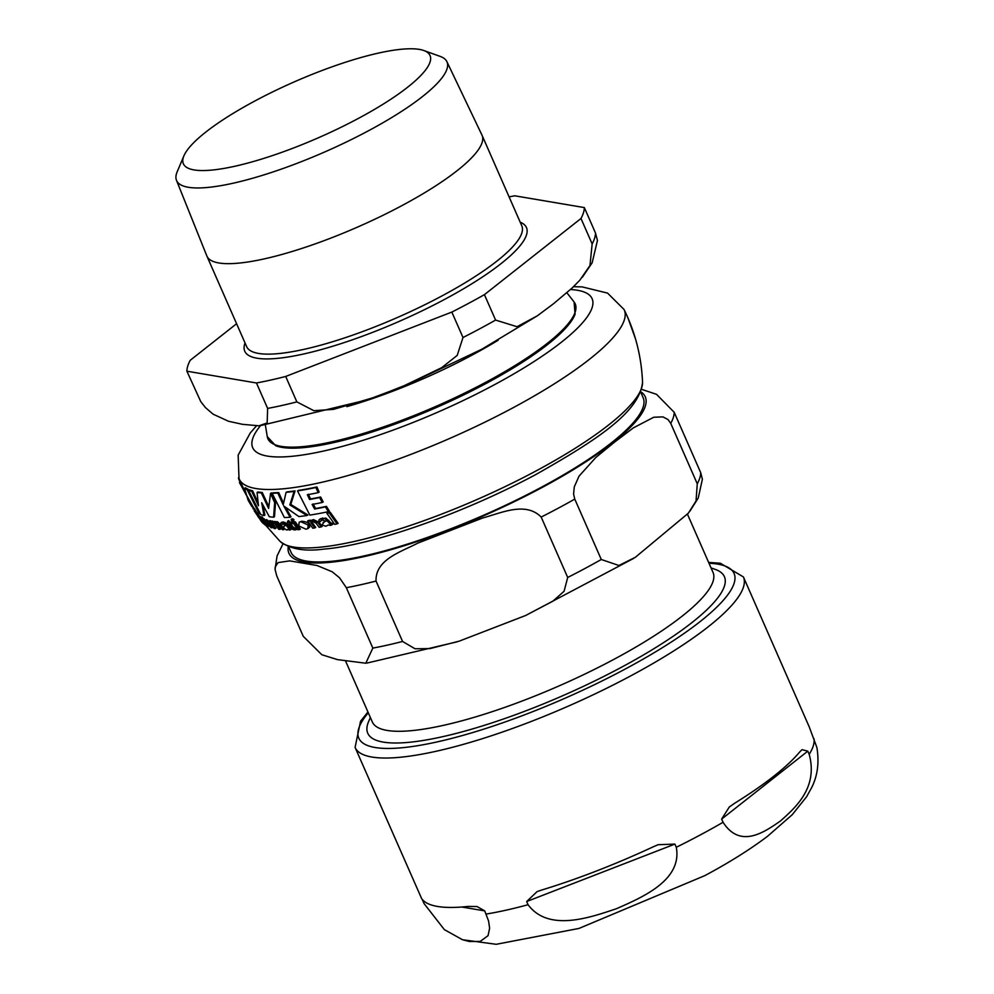 <?xml version="1.0" encoding="UTF-8"?>
<svg xmlns="http://www.w3.org/2000/svg" width="994" height="994" viewBox="0 0 994 994"><rect width="100%" height="100%" fill="white"/><g stroke="black" fill="none" stroke-linecap="round" stroke-linejoin="round"><path stroke-width="1.49" d="M247.146 489.682A211.461 47.787 156.3 0 1 244.536 488.265L248.177 500.367L251.681 506.294A210.504 47.563 -23.7 0 0 254.464 508.568L256.775 512.506A209.933 47.439 -23.7 0 0 259.384 513.935L247.146 489.682L248.053 489.197L248.835 491.061M308.215 525.006L300.822 521.751L299.157 522.198L298.784 525.925L305.953 529.181L307.693 528.709L308.215 525.006L309.171 524.484L309.718 527.081L307.693 528.709M284.967 525.677L284.048 526.161L283.787 528.187L286.67 530.013L287.987 529.342L289.565 530.088L290.546 529.541L289.913 528.671L288.869 528.684L284.346 523.117L282.147 522.459L280.606 523.391L281.662 524.969L282.942 523.826L285.067 525.18L283.961 526.211L286.247 525.081M289.565 530.088L291.466 529.044L290.844 528.174L289.763 528.858M286.67 530.013L287.987 529.342M283.849 523.341L282.942 523.826M281.513 522.894L280.606 523.391M266.678 519.638L265.771 520.123L266.33 523.204L271.126 527.739L272.344 527.441L267.262 523.689A208.144 47.029 -23.7 0 0 270.443 524.658L265.149 520.098L266.678 519.638L269.299 521.601M271.126 527.739L273.052 527.068M324.255 521.862L321.969 524.969L325.883 526.248L328.293 524.994L330.517 525.391L332.307 524.41L331.661 523.552L329.996 523.9L324.926 518.619L319.844 519.116L318.776 520.173L319.869 521.751L322.391 519.924L325.572 521.254L323.1 522.484L326.579 520.719M330.517 525.391L333.338 523.85L332.692 523.006L331.35 523.826M321.248 520.322L322.391 519.924M627.959 317.931L635.526 338.966M260.801 520.62L240.697 484.737A211.461 47.787 156.3 0 1 239.43 482.475L240.362 481.953A210.393 47.538 -23.7 0 0 240.411 482.04A210.393 47.538 -23.7 0 0 241.617 484.24L245.655 493.285M253.781 508.108L255.023 510.233M244.536 488.265L245.443 487.781A210.393 47.538 -23.7 0 0 248.053 489.197M285.7 507.474L291.006 516.805L290.074 517.302L283.762 505.983L298.846 516.557A209.933 47.439 -23.7 0 0 306.972 515.526L307.929 515.016L290.782 504.443L295.069 490.887A210.393 47.538 -23.7 0 1 286.993 491.881L286.061 492.378L283.191 504.853L277.823 493.061A211.461 47.787 156.3 0 1 272.132 493.285L284.383 517.539A209.933 47.439 -23.7 0 0 290.074 517.302M272.132 493.285L273.039 492.8A210.393 47.538 -23.7 0 0 278.73 492.577L283.489 503.138M299.157 522.198L301.766 521.241C306.177 521.713 308.649 522.794 309.171 524.484M326.467 506.356L329.349 511.127L328.331 511.674L325.436 506.903L326.467 506.356A209.535 47.352 -23.7 0 1 315.632 508.493L313.098 503.933M320.652 497L323.199 501.958L322.18 502.492L319.633 497.534L320.652 497A210.306 47.526 -23.7 0 1 310.563 498.963L308.351 494.242M297.517 490.899L298.473 490.377A210.393 47.538 -23.7 0 0 316.937 486.973L319.149 492.117L318.13 492.664L315.93 487.52A211.461 47.787 156.3 0 1 297.517 490.899L309.83 515.103A209.933 47.439 -23.7 0 0 328.331 511.674M291.466 529.044L290.484 529.591M283.054 521.974L285.253 522.62L290.323 528.559M269.039 524.273L271.213 525.963M273.263 526.957L272.045 527.255M257.844 515.923L262.938 523.204A207.212 46.817 -23.7 0 0 263.472 523.689L259.769 518.011L264.752 524.683A207.212 46.817 -23.7 0 0 265.386 525.105L258.378 516.395A209.001 47.227 156.3 0 1 257.844 515.923L258.775 515.414A207.908 46.979 -23.7 0 0 259.31 515.898L261.136 517.501M320.391 518.868L325.933 518.073L331.698 523.639M321.783 520.086L319.869 521.751M333.338 523.85L331.536 524.844L333.338 523.85M312.364 521.465L311.967 522.26L315.707 527.429L314.725 527.951L310.998 522.782L312.638 521.415L316.117 523.179L319.124 527.292A207.212 46.817 -23.7 0 0 321.149 526.957L318.13 522.832L312.439 520.098L311.271 520.471L313.408 519.576L319.124 522.31L322.143 526.422L321.149 526.957M307.643 520.955L308.612 520.446A207.908 46.979 -23.7 0 0 310.55 520.173L311.172 521.092L313.408 519.576L310.203 521.614L309.581 520.694A209.001 47.227 156.3 0 1 307.643 520.955L312.787 528.224A207.212 46.817 -23.7 0 0 314.725 527.951M273.611 521.962L278.655 529.268A207.212 46.817 -23.7 0 0 279.823 529.417L276.158 524.198L276.891 523.316L282.482 529.678A207.212 46.817 -23.7 0 0 283.725 529.765L280.78 525.615L276.456 522.136L275.375 523.03L274.766 522.111A209.001 47.227 156.3 0 1 273.611 521.962L274.518 521.477A207.908 46.979 -23.7 0 0 275.673 521.614L276.282 522.546L277.363 521.651L283.501 527.702M277.798 522.832L277.077 523.714L280.743 528.932L279.823 529.417M284.259 528.758L283.725 529.765M290.571 523.416L293.056 527.006L295.032 528.212L296.411 527.615M287.775 521.055L288.695 520.57L289.701 522.098A207.908 46.979 -23.7 0 0 292.124 522.012L292.994 523.316L292.074 523.813L291.192 522.509A209.001 47.227 156.3 0 1 288.782 522.596L287.775 521.055L286.906 523.962A208.715 47.165 -23.7 0 0 288.173 523.95L292.721 529.479L294.845 529.988L296.436 529.442L295.466 528.112L294.1 528.709L292.124 527.503L289.652 523.913A208.715 47.165 -23.7 0 0 292.074 523.813M294.845 529.988L296.995 529.206M263.882 519.613L266.355 523.192L265.423 523.689L262.963 520.098A208.715 47.165 -23.7 0 0 264.168 520.657L265.063 520.173L264.218 518.843A207.908 46.979 -23.7 0 1 263 518.296L262.006 516.756L261.087 517.24L261.633 519.39A208.715 47.165 -23.7 0 0 262.242 519.725L266.442 525.441L268.318 526.398L267.361 525.068L265.423 523.689M326.914 513.339L327.933 512.792A208.653 47.153 -23.7 0 0 330.257 512.295L338.097 523.329L337.041 523.888L329.238 512.854A209.734 47.389 156.3 0 1 326.914 513.339L334.705 524.385A207.212 46.817 -23.7 0 0 337.041 523.888M254.129 510.705L261.72 521.862A207.212 46.817 -23.7 0 0 262.192 522.434L254.613 511.276A209.734 47.389 156.3 0 1 254.129 510.705L255.06 510.208A208.653 47.153 -23.7 0 0 255.545 510.779L258.602 515.513M292.758 522.422L293.69 521.925A207.908 46.979 -23.7 0 0 295.293 521.825L300.387 529.106L299.442 529.616L294.361 522.322A209.001 47.227 156.3 0 1 292.758 522.422L297.852 529.715A207.212 46.817 -23.7 0 0 299.442 529.616M269.001 521.129L274.058 528.448A207.212 46.817 -23.7 0 0 275.052 528.659L272.356 524.857L272.058 522.832L273.586 523.726L273.3 522.533L271.474 521.49L271.113 523.03L270.008 521.353A209.001 47.227 156.3 0 1 269.001 521.129L269.908 520.645A207.908 46.979 -23.7 0 0 270.915 520.868L271.3 521.452M272.965 522.347L273.263 524.372L275.972 528.174L275.052 528.659M272.381 521.005L271.176 521.515L272.381 521.005L274.22 522.049M291.155 520.16L292.46 518.744L292.087 519.663L292.46 518.744L293.963 519.551L293.565 520.483L293.963 519.551L291.528 519.241L291.155 520.16L292.646 520.98L293.031 520.048L292.646 520.98M262.925 505.213L264.889 515.091L263.982 515.575L261.708 502.765L269.287 516.694A209.933 47.439 -23.7 0 0 273.586 517.215L274.667 502.629L270.542 493.384L268.616 508.431L261.36 492.962A211.461 47.787 156.3 0 1 257.061 492.44L258.452 505.735L251.755 491.322A211.461 47.787 156.3 0 1 248.5 490.253L260.726 514.507A209.933 47.439 -23.7 0 0 263.982 515.575M270.542 493.384L271.449 492.9L275.574 502.144L274.493 516.731L273.586 517.215M257.061 492.44L257.955 491.968A210.393 47.538 -23.7 0 0 262.254 492.477L268.703 506.406M248.5 490.253L249.395 489.769A210.393 47.538 -23.7 0 0 252.65 490.85L257.893 502.392M251.755 491.322L252.65 490.85M261.36 492.962L262.254 492.477M274.667 502.629L275.574 502.144M273.586 523.726L274.468 523.254M270.008 521.353L270.915 520.868M294.361 522.322L295.293 521.825M254.613 511.276L255.545 510.779M329.238 512.854L330.257 512.295M267.647 524.919L266.852 525.192L267.56 524.807M267.684 526.422L268.802 526.137M264.168 520.657L263.298 519.34L264.218 518.843M263.298 519.34A209.001 47.227 156.3 0 1 262.093 518.781L263 518.296M262.093 518.781L261.087 517.24M296.349 527.652L295.032 528.212M291.192 522.509L292.124 522.012M288.782 522.596L289.701 522.098M277.077 523.714L276.158 524.198L276.891 523.316M277.363 521.651L275.375 523.03M274.766 522.111L275.673 521.614M311.818 521.664L312.638 521.415M309.581 520.694L310.55 520.173M310.998 522.782L311.967 522.26M324.926 518.619L325.933 518.073M260.068 516.433L258.987 517.327M258.378 516.395L259.31 515.898M270.443 524.658L271.126 524.298M284.346 523.117L285.253 522.62M315.93 487.52L316.937 486.973M325.436 506.903A210.604 47.588 156.3 0 1 314.638 509.027L315.632 508.493M314.638 509.027L312.116 504.455A211.063 47.7 -23.7 0 0 322.18 502.492M319.633 497.534A211.374 47.762 156.3 0 1 309.581 499.497L307.37 494.763A211.511 47.799 -23.7 0 0 318.13 492.664M309.581 499.497L310.563 498.963M277.823 493.061L278.73 492.577M306.972 515.526L289.85 504.94L290.782 504.443M289.85 504.94L294.112 491.396L295.069 490.887M294.112 491.396A211.461 47.787 156.3 0 1 286.061 492.378M259.384 513.935L260.142 513.525M252.936 508.779L253.868 508.282M240.026 482.14L238.597 478.748A211.461 47.787 156.3 0 1 238.597 477.393M238.597 478.748L239.007 478.536A210.268 47.513 156.3 0 0 512.395 408.112A210.268 47.513 156.3 0 0 624.046 309.482C635.315 332.418 641.478 356.647 642.534 382.156A198.75 44.916 156.3 0 1 535.915 471.007A198.75 44.916 156.3 0 1 279.997 541.32L265.497 525.043M240.697 484.737L241.617 484.24M239.43 482.475A211.461 47.787 156.3 0 1 239.43 482.463L258.204 516.979M345.614 661.097L372.328 721.967A186.04 42.034 -23.7 0 0 614.043 659.283A186.04 42.034 -23.7 0 0 713.021 572.42L687.475 514.233M346.334 587.69L339.513 577.775L332.207 571.786L317.024 565.499L289.701 560.877L278.047 562.616L275.251 566.903L275.077 569.4L276.754 575.911L303.257 636.322L321.808 654.723L337.451 659.618L365.78 663.222L372.837 648.1L346.334 587.69A215.971 48.805 156.3 0 0 376.043 581.043C375.26 559.51 401.079 551.844 418.039 543.035L482.873 517.924C501.51 512.929 525.577 501.274 541.183 517.066L567.698 577.464L564.083 591.256L552.813 601.233L525.64 615.497L459.129 641.18L430.067 648.573L415.02 648.771L402.558 641.453L376.043 581.043M641.59 389.337L656.525 394.332L674.205 412.311A215.971 48.805 156.3 0 1 670.751 423.407L668.055 419.567L662.961 416.884L653.729 417.256L633.451 427.818L614.416 442.231L595.766 457.526L579.03 476.163L574.308 486.799L573.575 494.068L574.768 499.1A215.971 48.805 156.3 0 1 541.183 517.066M674.205 412.311L700.72 472.709L702.385 479.232L698.248 498.006L689.861 511.276M574.768 499.1L601.283 559.498L618.927 565.487L635.34 557.299L688.382 513.152L696.036 500.976L697.266 483.805L670.751 423.407M640.658 392.046L643.155 397.762A192.277 43.45 156.3 0 1 513.351 501.535A192.277 43.45 156.3 0 1 306.301 561.063A192.277 43.45 156.3 0 1 291.043 552.329L288.546 546.613M711.033 567.897L715.444 569.475A194.749 44.009 156.3 0 1 724.402 576.682A194.749 44.009 156.3 0 1 563.772 695.266A194.749 44.009 156.3 0 1 367.768 733.249A194.749 44.009 156.3 0 1 368.526 721.756L370.34 717.444M816.894 747.513L809.191 726.788L743.413 576.942L720.339 563.238L708.623 562.405M807.799 751.153L809.191 754.322C818.348 787.894 795.15 807.836 780.464 820.994C764.759 831.804 740.48 849.298 723.048 822.274L721.644 819.093L729.31 806.991L734.889 803.102A212.045 47.911 -23.7 0 0 799.661 752.023L801.996 749.662L807.799 751.153L721.644 819.093M674.901 844.092L676.293 847.273C682.468 880.336 642.161 897.383 616.529 908.678C589.877 917.636 548.489 932.248 528.062 904.714L526.671 901.533L537.095 891.606L541.655 890.04A212.045 47.911 -23.7 0 0 653.108 846.863L658.103 844.714L674.901 844.092L526.671 901.533M367.942 711.965L360.549 721.246L355.082 747.413L421.605 898.514A212.045 47.911 -23.7 0 0 468.273 906.416L477.021 906.54L484.724 910.889L488.576 921.003L489.632 928.197L488.042 935.677L480.226 941.405L469.429 941.504L462.508 939.74L444.368 929.639L424.053 903.558L422.127 899.235M423.842 50.532L440.18 56.397A147.646 33.361 156.3 0 1 446.878 61.64L481.978 135.122A150.256 33.958 156.3 0 1 482.078 135.346A150.256 33.958 156.3 0 1 402.148 205.497A150.256 33.958 156.3 0 1 206.914 256.129A150.256 33.958 156.3 0 1 206.827 255.905L176.485 180.336A147.646 33.361 156.3 0 1 177.156 171.85L183.902 155.859A134.699 30.441 -23.7 0 0 232.894 166.681A134.699 30.441 -23.7 0 0 358.387 118.41A134.699 30.441 -23.7 0 0 423.842 50.532A134.699 30.441 -23.7 0 0 255.036 100.903A134.699 30.441 -23.7 0 0 183.902 155.859M537.282 315.856L517.042 326.715L495.584 320.08L484.426 294.646L580.993 218.494L592.151 243.928L589.976 265.535L579.763 280.283L571.923 288.198L553.434 303.804L537.282 315.856L481.829 349.229L410.584 383.013M582.335 277.276L592.138 262.826L597.444 240.498L595.493 233.018L584.335 207.584A215.971 48.805 156.3 0 1 580.993 218.494M584.335 207.584L514.755 195.806A215.971 48.805 156.3 0 0 509.102 196.899M236.584 323.733L190.227 360.288A215.971 48.805 156.3 0 0 186.884 371.197L256.464 382.976L267.622 408.41L267.175 422.922L258.974 425.805L242.412 424.314L228.508 421.257L213.114 414.187L205.373 407.515L200.788 401.663L186.884 371.197M285.7 376.453L451.835 312.079L463.005 337.513L457.203 355.417L441.721 367.656L404.446 385.56L389.499 391.499L372.415 397.923L333.524 409.366L313.855 410.696L296.858 401.887L285.7 376.453A215.971 48.805 156.3 0 1 256.464 382.976M484.426 294.646A215.971 48.805 156.3 0 1 451.835 312.079M446.878 61.64A147.646 33.361 156.3 0 1 325.187 151.759A147.646 33.361 156.3 0 1 176.485 180.336M272.356 524.857L273.263 524.372M292.124 527.503L293.056 527.006M280.78 525.615L281.687 525.118M318.13 522.832L319.124 522.31M327.747 520.844L328.766 520.297M329.996 523.9L331.014 523.353M321.646 518.533L322.64 517.998M270.318 524.484L270.989 524.111M288.869 528.684L289.801 528.187M286.707 525.59L287.626 525.093M300.822 521.751L301.766 521.241M570.481 289.515A185.344 41.885 156.3 0 1 493.496 385.225A185.344 41.885 156.3 0 1 308.662 454.009A185.344 41.885 156.3 0 1 260.465 425.693M288.26 546.514A194.588 43.972 -23.7 0 0 541.755 487.681A194.588 43.972 -23.7 0 0 640.77 391.773M700.72 472.709A215.971 48.805 156.3 0 1 697.266 483.805M601.283 559.498A215.971 48.805 156.3 0 1 567.698 577.464M402.558 641.453A215.971 48.805 156.3 0 1 372.837 648.1M809.191 754.322A212.045 47.911 -23.7 0 0 813.999 738.679M676.293 847.273A212.045 47.911 -23.7 0 0 700.372 834.898A212.045 47.911 -23.7 0 0 723.048 822.274M486.116 914.07A212.045 47.911 -23.7 0 0 528.062 904.714M484.724 910.889L461.825 907.013M708.995 563.263A204.926 46.308 156.3 0 1 625.077 669.124A204.926 46.308 156.3 0 1 375.073 747.5A204.926 46.308 156.3 0 1 368.314 712.81M355.082 747.413A212.045 47.911 -23.7 0 0 371.905 757.043A212.045 47.911 -23.7 0 0 630.606 675.945A212.045 47.911 -23.7 0 0 743.413 576.942M482.078 135.346L521.8 225.824A150.256 33.958 156.3 0 1 441.858 295.976A150.256 33.958 156.3 0 1 246.636 346.608L206.914 256.129M245.033 342.98A153.821 34.753 -23.7 0 0 302.362 354.274A153.821 34.753 -23.7 0 0 444.629 299.38A153.821 34.753 -23.7 0 0 520.197 222.184M346.881 406.633A160.456 36.256 -23.7 0 0 498.131 340.234M574.085 301.952A167.812 37.921 156.3 0 1 436.801 406.012A167.812 37.921 156.3 0 1 267.274 436.627L275.661 445.685A167.464 37.847 -23.7 0 0 437.285 407.118A167.464 37.847 -23.7 0 0 575.079 314.253L574.085 301.952L566.866 292.745M495.584 320.08A215.971 48.805 156.3 0 1 479.63 328.852A215.971 48.805 156.3 0 1 463.005 337.513M296.858 401.887A215.971 48.805 156.3 0 1 267.622 408.41M595.493 233.018A215.971 48.805 156.3 0 1 592.151 243.928M256.477 425.854L250.302 432.899L238.15 455.128L239.007 478.512L240.411 482.04M292.944 520.906L293.876 520.409M291.254 519.303L292.174 518.818M268.206 526.522L269.125 526.025M296.038 529.715L296.982 529.218M275.798 522.235L276.705 521.751M331.387 525.093L332.406 524.534M319.844 519.116L320.838 518.582M258.912 516.793L259.832 516.296M272.07 527.802L272.99 527.305M281.078 522.645L281.985 522.161M287.452 529.877L288.384 529.38M290.074 529.976L291.006 529.479M573.488 286.707L582.161 286.893L607.57 293.106L624.058 309.494M642.534 382.156C639.577 412.162 596.723 440.106 535.729 474.598C460.048 515.165 370.402 545.507 323.858 549.11C304.599 551.695 289.975 549.098 279.985 541.308M283.017 543.793L277.077 555.944L275.065 569.388M633.65 558.392L525.64 615.497M457.302 641.789L366.823 663.097M816.894 747.525C819.342 762.622 817.565 776.003 811.601 787.683L806.581 796.778L792.268 814.67L767.48 836.339C749.923 849.584 729.024 862.693 704.771 875.652L579.005 928.421L496.205 944.3L462.508 939.74M476.337 906.441L477.021 906.553M265.41 425.258L267.274 436.627M366.488 400.023L259.981 425.73"/></g></svg>
